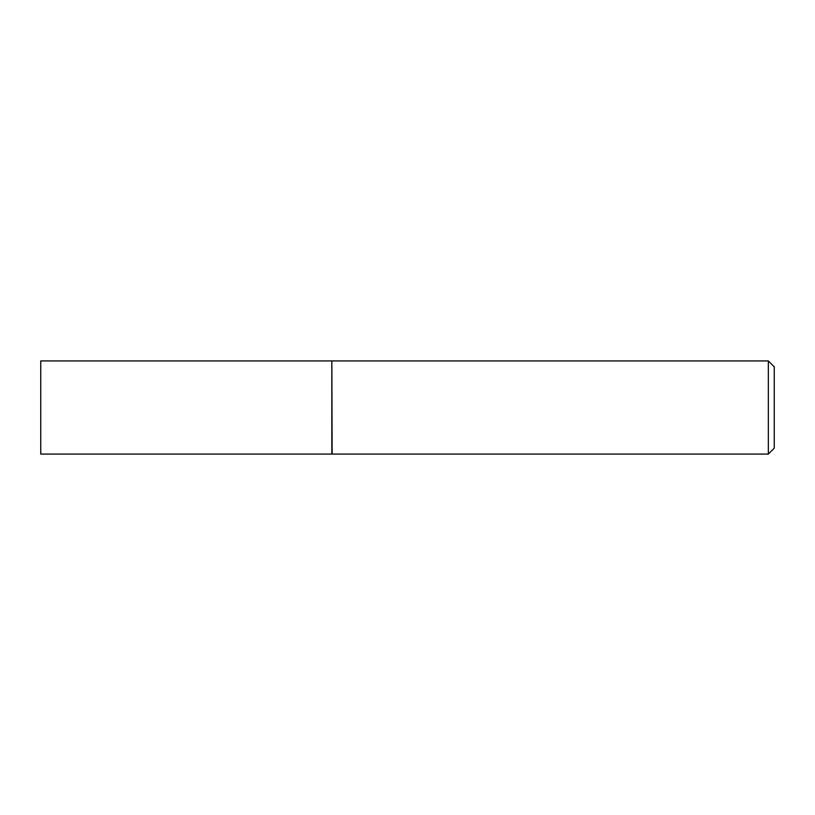 <?xml version="1.0" encoding="UTF-8"?>
<svg xmlns="http://www.w3.org/2000/svg" width="815" height="815" viewBox="0 0 815 815"><rect width="100%" height="100%" fill="white"/><g stroke="black" fill="none" stroke-linecap="round" stroke-linejoin="round"><path stroke-width="1.22" d="M40.75 407.5L40.75 454.077L331.837 454.077L331.837 360.923L40.75 360.923L40.75 407.5M331.837 361.218L332.133 454.077L768.331 454.077L768.331 360.923L774.25 366.842L774.25 448.158L768.331 454.077M332.133 360.923L768.331 360.923"/></g></svg>
